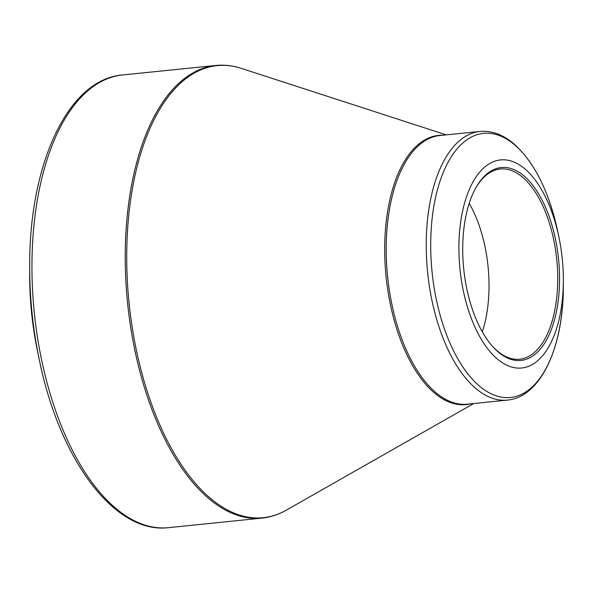 <?xml version="1.0" encoding="UTF-8"?>
<svg xmlns="http://www.w3.org/2000/svg" width="593" height="593" viewBox="0 0 593 593"><rect width="100%" height="100%" fill="white"/><g stroke="black" fill="none" stroke-linecap="round" stroke-linejoin="round"><path stroke-width="0.89" d="M37.663 351.983A187.195 92.011 -95.8 0 1 29.65 273.499L29.68 265.427A225.266 110.721 -95.8 0 0 39.323 359.877L37.663 351.983M497.579 359.217A104.568 51.398 -95.8 0 1 471.457 184.86A104.568 51.398 -95.8 0 1 558.873 236.963A104.568 51.398 -95.8 0 1 563.35 280.808A104.568 51.398 -95.8 0 1 497.579 359.217M523.693 175.698A96.956 47.655 -95.8 0 1 556.96 308.871A96.956 47.655 -95.8 0 1 492.501 346.349A96.956 47.655 -95.8 0 1 476.238 187.099A96.956 47.655 -95.8 0 1 523.693 175.698M492.049 345.83A95.614 46.995 84.2 0 0 497.571 351.175A95.614 46.995 84.2 0 0 519.676 359.225A95.614 46.995 84.2 0 0 557.694 281.49A95.614 46.995 84.2 0 0 522.359 177.04A95.614 46.995 84.2 0 0 500.255 168.99A95.614 46.995 84.2 0 0 475.905 187.692M469.204 203.355A95.614 46.995 -95.8 0 1 482.324 331.843M168.642 527.644L261.936 518.119A227.504 111.818 -95.8 0 1 127.584 303.149A227.504 111.818 -95.8 0 1 215.719 65.467L122.425 74.992A227.504 111.818 84.2 0 0 34.298 312.674A227.504 111.818 84.2 0 0 168.642 527.644C114.694 534.367 59.604 459.834 39.323 359.877M470.279 403.885A135.308 66.505 -95.8 0 1 434.736 393.218A135.308 66.505 -95.8 0 1 384.82 241.106A135.308 66.505 -95.8 0 1 442.852 135.234M446.292 134.885L241.181 68.336A227.215 111.677 84.2 0 0 127.762 226.867A227.215 111.677 84.2 0 0 210.745 498.565A227.215 111.677 84.2 0 0 286.293 510.158L473.718 403.536M507.371 400.097A135.026 66.364 -95.8 0 1 476.157 388.734A135.026 66.364 -95.8 0 1 426.256 241.225A135.026 66.364 -95.8 0 1 479.945 131.446L439.917 135.53A135.026 66.364 84.2 0 0 386.228 245.317A135.026 66.364 84.2 0 0 436.137 392.818A135.026 66.364 84.2 0 0 467.351 404.181L507.371 400.097C540.727 397.169 563.454 347.031 563.328 286.782L563.328 286.782A132.788 65.267 84.2 0 1 479.804 386.347A132.788 65.267 84.2 0 1 432.972 211.834A132.788 65.267 84.2 0 1 514.227 144.507A132.788 65.267 84.2 0 1 557.642 231.114C548.851 190.99 534.123 161.77 513.449 143.462C502.708 134.448 491.538 130.445 479.945 131.446M558.873 236.963L557.642 231.114M563.35 280.808L563.328 286.782M241.181 68.336C232.656 65.571 224.169 64.615 215.719 65.467M261.936 518.119C270.386 517.237 278.502 514.583 286.293 510.158M122.425 74.992C68.232 79.306 29.339 163.431 29.68 265.427"/></g></svg>
